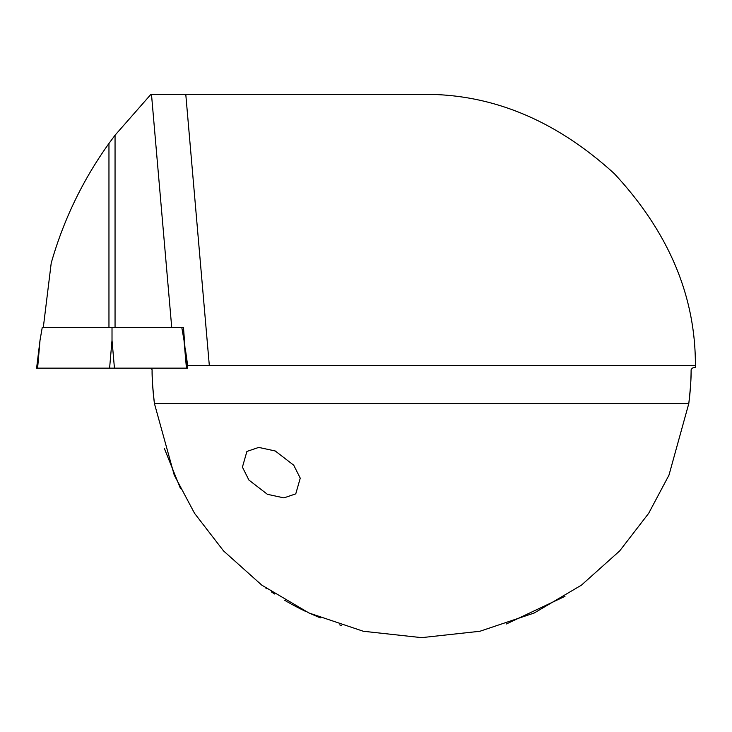 <?xml version="1.0" encoding="UTF-8"?>
<svg xmlns="http://www.w3.org/2000/svg" width="732" height="732" viewBox="0 0 732 732"><rect width="100%" height="100%" fill="white"/><g stroke="black" fill="none" stroke-linecap="round" stroke-linejoin="round"><path stroke-width="1.1" d="M300.248 478.17L293.742 465.223L275.259 450.985L258.735 447.408L246.904 451.443L242.42 467.126L248.917 480.073L267.409 494.31L283.934 497.888L295.765 493.853L300.248 478.17M266.933 588.839L265.606 587.906M265.689 587.961L266.759 588.72M271.38 591.895L274.473 593.936M287.676 602.006L290.851 603.799M295.673 606.416L299.159 608.219M302.975 610.131L305.674 611.43M305.866 611.531L299.772 608.539M691.118 369.752A269.513 269.513 0 0 1 688.775 403.625C690.551 387.933 691.328 376.641 691.118 369.752L692.262 368.141L695.4 367.217L695.391 365.57C695.656 296.085 668.627 232.108 614.304 173.64C555.323 119.865 491.09 93.431 421.614 94.355L399.187 94.355M154.452 403.625A269.513 269.513 0 0 1 152.11 369.752C151.899 376.577 152.677 387.868 154.452 403.625L174.253 475.141L194.566 513.342L223.525 550.894L261.8 585.152L308.977 612.986L363.292 631.259L421.614 637.645L479.936 631.259L534.25 612.986L581.428 585.152L619.702 550.894L648.662 513.342L668.975 475.141L688.775 403.625L154.452 403.625M295.078 606.096L291.665 604.248M286.871 601.548L284.528 600.185M274.564 594L271.563 592.014M564.967 596.36L506.398 623.966M320.323 617.89L309.7 613.315M305.692 611.449L304.082 610.671M180.392 488.336L164.352 448.46M339.611 624.872L341.295 625.403M185.059 348.807L183.485 327.414L181.774 327.414L184.006 340.27L186.431 368.141L36.6 368.141L40.022 340.27L37.607 368.141M108.958 327.414L108.958 143.454C82.789 179.99 63.538 219.865 51.213 263.081L43.316 327.414M108.958 143.454L115.052 135.21L150.92 94.355L421.614 94.355M115.052 135.21L115.052 327.414M695.391 365.57L187.667 365.57L185.342 348.807M187.118 365.57L188.408 365.57M150.966 368.141L152.11 369.752M181.774 327.414L42.255 327.414L40.022 340.27M112.014 327.414L112.014 340.27L109.599 368.141M184.006 340.27L187.429 368.141L186.431 368.141M171.718 327.414L151.487 94.355M209.325 365.57L185.782 94.355M112.014 340.27L114.439 368.141"/></g></svg>
